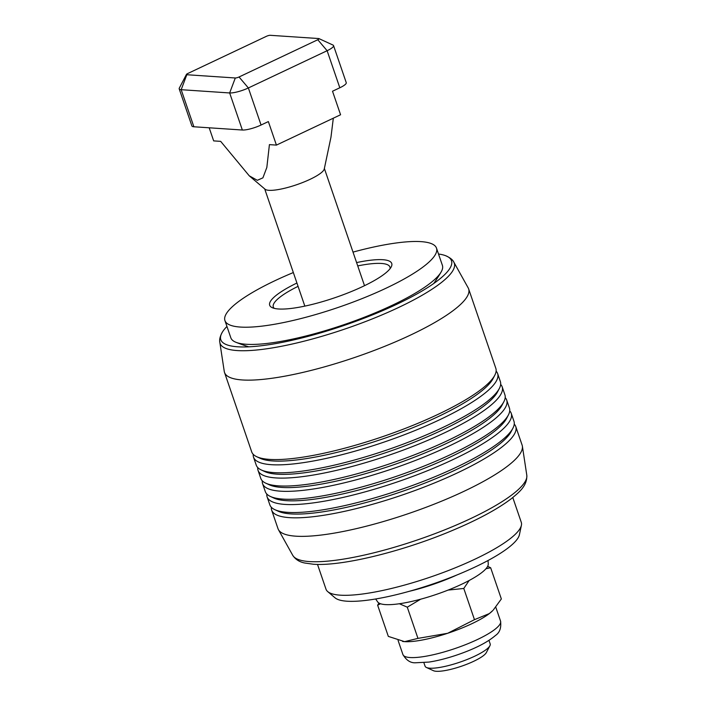 <?xml version="1.0" encoding="UTF-8"?>
<svg xmlns="http://www.w3.org/2000/svg" width="706" height="706" viewBox="0 0 706 706"><rect width="100%" height="100%" fill="white"/><g stroke="black" fill="none" stroke-linecap="round" stroke-linejoin="round"><path stroke-width="1.06" d="M456.835 575.019A61.643 13.37 161.1 0 1 409.215 591.328M375.663 598.979L377.631 601.865A58.572 12.708 -18.9 0 0 385.379 604.592A58.572 12.708 -18.9 0 0 448.222 590.039A58.572 12.708 -18.9 0 0 488.252 563.997L488.04 560.511M293.334 272.551A111.813 24.26 -18.9 0 0 224.932 320.568L230.818 337.777A111.813 24.26 -18.9 0 0 235.963 342.295A111.813 24.26 -18.9 0 0 246.279 344.272A111.813 24.26 -18.9 0 0 392.218 305.292A111.813 24.26 -18.9 0 0 441.1 272.057A111.813 24.26 -18.9 0 0 442.388 265.341L436.493 248.133A111.813 24.26 -18.9 0 0 421.041 241.637A111.813 24.26 -18.9 0 0 353.009 252.113M224.932 320.568A111.813 24.26 -18.9 0 0 240.384 327.063A111.813 24.26 -18.9 0 0 363.378 298.082A111.813 24.26 -18.9 0 0 436.493 248.133M357.73 265.915A61.643 13.37 161.1 0 1 381.416 263.453A61.643 13.37 161.1 0 1 389.933 267.036A61.643 13.37 161.1 0 1 390.03 268.739M296.926 283.018A64.511 13.996 -18.9 0 0 272.216 307.666A64.511 13.996 -18.9 0 0 278.596 308.99A64.511 13.996 -18.9 0 0 342.931 294.843A64.511 13.996 -18.9 0 0 391.221 266.921A64.511 13.996 -18.9 0 0 382.828 259.711A64.511 13.996 -18.9 0 0 356.592 262.588M274.272 308.363A61.643 13.37 161.1 0 1 273.301 306.969A61.643 13.37 161.1 0 1 298.064 286.345M448.081 590.092L463.789 588.46L469.163 580.491M474.476 619.665L447.675 633.282A51.609 11.199 -18.9 0 0 471.961 623.654A51.609 11.199 -18.9 0 0 489.364 613.567A51.609 11.199 -18.9 0 0 492.753 610.584L489.364 613.567L474.476 619.665L463.789 588.46M402.544 641.427A51.609 11.199 -18.9 0 0 402.632 641.436A51.609 11.199 -18.9 0 0 404.6 641.648A51.609 11.199 -18.9 0 0 447.675 633.282L417.961 638.383L404.6 641.648L388.326 636.397L377.639 605.192L380.516 603.745M378.945 603.048L377.639 605.192M399.375 603.745L407.283 607.178L420.679 599.191M485.949 568.754L490.661 567.756L487.678 566.309M490.661 567.756L501.348 598.953L493.317 609.984M417.961 638.383L407.283 607.178M222.399 332.067C220.078 336.215 219.222 339.648 219.831 342.348L224.252 371.391A129.013 27.993 -18.9 0 0 224.517 372.468A129.013 27.993 -18.9 0 0 242.352 379.96A129.013 27.993 -18.9 0 0 384.258 346.514A129.013 27.993 -18.9 0 0 468.634 288.886A129.013 27.993 -18.9 0 0 468.184 287.88L453.87 262.217C452.775 259.773 449.996 257.593 445.539 255.669A121.917 26.449 161.1 0 1 445.892 273.399A121.917 26.449 161.1 0 1 349.461 323.586A121.917 26.449 161.1 0 1 237.657 346.787A121.917 26.449 161.1 0 1 232.989 346.293A121.917 26.449 161.1 0 1 222.399 332.067A121.917 26.449 161.1 0 1 226.944 326.454M514.25 424.13A129.013 27.993 161.1 0 1 515.768 426.574L522.113 445.107A129.013 27.993 161.1 0 1 522.378 446.174A129.013 27.993 161.1 0 1 435.461 503.652A129.013 27.993 161.1 0 1 295.832 536.181A129.013 27.993 161.1 0 1 278.446 529.694A129.013 27.993 161.1 0 1 278.005 528.688L271.66 510.147A129.013 27.993 161.1 0 1 271.36 507.296M512.794 497.536L521.275 522.308A103.208 22.389 161.1 0 1 521.399 525.299A103.208 22.389 161.1 0 1 447.728 570.792A103.208 22.389 161.1 0 1 340.248 595.167A103.208 22.389 161.1 0 1 327.725 591.61A103.208 22.389 161.1 0 1 325.987 589.166L317.506 564.394M327.725 591.61L335.059 597.832A98.249 21.312 -18.9 0 0 346.981 601.212A98.249 21.312 -18.9 0 0 449.29 578.011A98.249 21.312 -18.9 0 0 519.413 534.707L521.399 525.299M515.768 426.574A129.013 27.993 161.1 0 1 457.885 472.667A129.013 27.993 161.1 0 1 289.486 517.648A129.013 27.993 161.1 0 1 271.66 510.147M509.723 410.892A129.013 27.993 161.1 0 1 511.241 413.328A129.013 27.993 161.1 0 1 453.349 459.43A129.013 27.993 161.1 0 1 284.959 504.411A129.013 27.993 161.1 0 1 267.124 496.909A129.013 27.993 161.1 0 1 266.824 494.05M267.124 496.909L269.842 504.852A129.013 27.993 -18.9 0 0 274.908 509.697A129.013 27.993 -18.9 0 0 287.677 512.353A129.013 27.993 -18.9 0 0 456.067 467.372A129.013 27.993 -18.9 0 0 512.918 428.207A129.013 27.993 -18.9 0 0 513.959 421.279L511.241 413.328M505.187 397.654A129.013 27.993 161.1 0 1 506.705 400.09A129.013 27.993 161.1 0 1 448.813 446.183A129.013 27.993 161.1 0 1 280.423 491.173A129.013 27.993 161.1 0 1 262.588 483.672A129.013 27.993 161.1 0 1 262.297 480.812M262.588 483.672L265.306 491.614A129.013 27.993 -18.9 0 0 270.38 496.459A129.013 27.993 -18.9 0 0 283.141 499.116A129.013 27.993 -18.9 0 0 451.54 454.126A129.013 27.993 -18.9 0 0 508.391 414.969A129.013 27.993 -18.9 0 0 509.423 408.033L506.705 400.09M500.66 384.417A129.013 27.993 161.1 0 1 502.178 386.853A129.013 27.993 161.1 0 1 444.286 432.946A129.013 27.993 161.1 0 1 275.887 477.927A129.013 27.993 161.1 0 1 258.061 470.434A129.013 27.993 161.1 0 1 257.761 467.575M258.061 470.434L260.779 478.377A129.013 27.993 -18.9 0 0 265.844 483.213A129.013 27.993 -18.9 0 0 278.614 485.869A129.013 27.993 -18.9 0 0 447.004 440.888A129.013 27.993 -18.9 0 0 503.855 401.732A129.013 27.993 -18.9 0 0 504.896 394.795L502.178 386.853M224.517 372.468L251.715 451.902A129.013 27.993 -18.9 0 0 256.781 456.738A129.013 27.993 -18.9 0 0 269.542 459.394A129.013 27.993 -18.9 0 0 437.941 414.413A129.013 27.993 -18.9 0 0 494.791 375.248A129.013 27.993 -18.9 0 0 495.824 368.32L468.634 288.886M496.124 371.18A129.013 27.993 161.1 0 1 497.642 373.615A129.013 27.993 161.1 0 1 439.75 419.708A129.013 27.993 161.1 0 1 271.36 464.689A129.013 27.993 161.1 0 1 253.525 457.197A129.013 27.993 161.1 0 1 253.233 454.337M253.525 457.197L256.243 465.139A129.013 27.993 -18.9 0 0 261.308 469.975A129.013 27.993 -18.9 0 0 274.078 472.632A129.013 27.993 -18.9 0 0 442.468 427.651A129.013 27.993 -18.9 0 0 499.327 388.485A129.013 27.993 -18.9 0 0 500.36 381.558L497.642 373.615M494.791 375.248L493.009 378.672A126.145 27.366 161.1 0 1 437.42 416.964A126.145 27.366 161.1 0 1 260.285 458.353L256.781 456.738M499.327 388.485L497.545 391.909A126.145 27.366 161.1 0 1 441.947 430.201A126.145 27.366 161.1 0 1 264.821 471.59L261.308 469.975M503.855 401.732L502.072 405.147A126.145 27.366 161.1 0 1 446.483 443.447A126.145 27.366 161.1 0 1 269.348 484.828L265.844 483.213M508.391 414.969L506.608 418.393A126.145 27.366 161.1 0 1 451.019 456.685A126.145 27.366 161.1 0 1 273.884 498.065L270.38 496.459M512.918 428.207L511.135 431.631A126.145 27.366 161.1 0 1 455.547 469.922A126.145 27.366 161.1 0 1 278.42 511.303L274.908 509.697M438.514 254.019A121.917 26.449 161.1 0 1 445.539 255.669M209.188 127.795L213.671 140.891L220.669 141.359L249.253 175.812L265.085 189.234A31.541 6.839 -18.9 0 0 310.075 179.324A31.541 6.839 -18.9 0 0 324.266 168.972L330.973 137.167L333.32 118.184M249.253 175.812L257.319 180.312L262.906 177.841L266.833 167.446L269.418 144.624L276.417 145.101L340.574 114.76L332.517 91.233L339.815 87.782A14.332 3.106 -18.9 0 0 345.914 83.776A14.332 3.106 -18.9 0 0 346.249 82.664L333.55 45.599A14.332 3.106 -18.9 0 0 332.994 45.06L318.962 38.609A2.868 0.618 161.1 0 1 319.015 38.936A2.868 0.618 161.1 0 1 317.788 39.739L239.043 76.98A2.868 0.618 161.1 0 1 236.987 77.731A2.868 0.618 161.1 0 1 235.301 77.978L186.816 74.73A2.868 0.618 161.1 0 1 186.446 74.412A2.868 0.618 161.1 0 1 186.49 74.342A2.868 0.618 161.1 0 1 187.708 73.539L266.453 36.297A2.868 0.618 161.1 0 1 268.509 35.556A2.868 0.618 161.1 0 1 270.204 35.3L318.68 38.548A2.868 0.618 161.1 0 1 318.962 38.609M186.446 74.412L179.315 88.1A14.332 3.106 -18.9 0 0 179.2 88.868A14.332 3.106 -18.9 0 0 181.177 89.697L229.662 92.954A14.332 3.106 -18.9 0 0 238.099 91.683A14.332 3.106 -18.9 0 0 248.371 87.959L327.125 50.717A14.332 3.106 -18.9 0 0 333.223 46.702A14.332 3.106 -18.9 0 0 333.55 45.599M179.2 88.868L191.891 125.942A14.332 3.106 -18.9 0 0 193.876 126.771L181.177 89.697L186.816 74.73M235.301 77.978L229.662 92.954L242.352 130.019A14.332 3.106 -18.9 0 0 250.789 128.757A14.332 3.106 -18.9 0 0 261.061 125.024L248.371 87.959L239.043 76.98M488.976 640.395L490.176 643.898A34.4 7.466 161.1 0 1 489.902 645.752A34.4 7.466 161.1 0 1 474.741 656.192A34.4 7.466 161.1 0 1 426.433 667.479A34.4 7.466 161.1 0 1 425.083 666.19L423.882 662.678M426.433 667.479L433.449 670.7A28.672 6.222 -18.9 0 0 473.7 661.293A28.672 6.222 -18.9 0 0 486.337 652.591L489.902 645.752M242.352 130.019L193.876 126.771M276.417 145.101L268.359 121.573L261.061 125.024M402.905 654.533C406.356 660.366 410.601 663.11 415.657 662.766L428.913 662.078C437.014 660.851 445.91 658.636 455.591 655.442C473.647 649.405 486.955 642.742 495.506 635.444C499.724 632.611 501.41 627.828 500.554 621.103A51.609 11.199 161.1 0 1 477.397 639.539A51.609 11.199 161.1 0 1 453.12 649.167A51.609 11.199 161.1 0 1 402.905 654.533L398.078 640.421M219.831 342.348A123.779 26.854 -18.9 0 0 237.198 350.564A123.779 26.854 -18.9 0 0 375.539 317.594A123.779 26.854 -18.9 0 0 453.87 262.217M522.378 446.174L526.8 475.226A123.779 26.854 161.1 0 1 443.403 530.374A123.779 26.854 161.1 0 1 309.44 561.579A123.779 26.854 161.1 0 1 292.761 555.357L278.446 529.694M317.788 39.739L327.125 50.717L339.815 87.782M235.963 342.295A166.281 166.281 0 0 0 248.812 346.831M433.722 283.521A166.281 166.281 0 0 0 441.1 272.057M495.78 607.16L500.554 621.103M526.8 475.226C527.303 485.887 519.095 492.267 511.471 498.577C497.227 509.414 476.682 520.401 449.846 531.539C400.717 551.977 341.289 566.459 313.305 564.226L304.868 563.035C299.538 562.047 295.505 559.487 292.761 555.357M264.697 188.899L304.833 306.113M324.372 168.469L364.508 285.683"/></g></svg>
